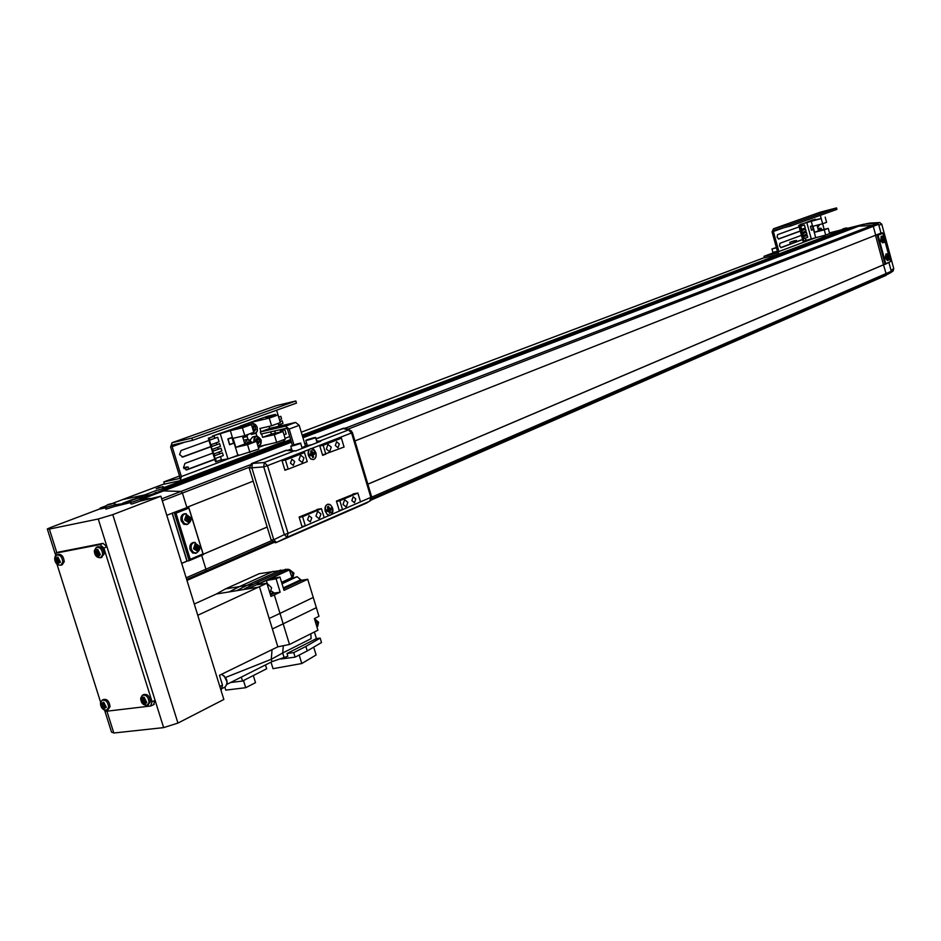 <?xml version="1.0" encoding="UTF-8"?>
<svg xmlns="http://www.w3.org/2000/svg" width="941" height="941" viewBox="0 0 941 941"><rect width="100%" height="100%" fill="white"/><g stroke="black" fill="none" stroke-linecap="round" stroke-linejoin="round"><path stroke-width="1.41" d="M291.439 442.199L163.534 490.908L180.966 491.437L163.534 490.908L141.797 499.189L150.137 498.459M141.797 499.189L140.938 499.377M116.461 506.035L130.587 502.565L115.896 504.647M105.568 506.823L100.346 507.964L99.276 509.152M271.42 540.722L205.926 569.187L201.668 555.366L205.926 569.187L205.573 571.14L199.751 574.845L186.965 580.421M122.012 499.812L112.955 503.212M139.715 498.036L151.583 494.46L146.055 495.625L144.455 494.966L122.495 499.624L113.014 503.2M291.192 441.376L157.582 492.178L163.534 490.908L157.582 492.178L140.55 498.659M249.765 464.96L180.966 491.437L182.425 493.06L180.966 491.437L161.687 498.859M253.188 481.145L186.836 507.352L182.425 493.06L162.299 500.824M187.353 561.024L181.695 563.424M154.912 491.002L135.41 498.401M133.328 499.177L122.671 503.223M130.528 501.529L124.283 503.894M203.338 554.661L189.153 560.695L190.247 559.319L203.009 553.884L203.338 554.661L188.623 506.987L166.78 515.28M172.121 513.174L186.953 561.095L181.672 563.341M367.86 484.168L883.481 264.786L886.057 273.56L885.646 274.843L880.835 277.654L885.646 274.843L886.057 273.56L883.481 264.786L890.457 261.563L885.093 264.397L877.106 234.838L875.695 235.191L873.295 226.334L872.283 225.393L858.674 226.193L853.899 227.393L867.214 223.499L879.741 222.558L869.46 223.099M354.922 440.941L880.988 233.097L878.6 224.276L877.588 223.346L864.026 224.158L847.77 228.251L854.393 227.204M849.005 229.251L848.37 229.416L849.005 229.251M841.795 230.439L829.633 233.497L841.795 230.439M890.409 272.866L882.129 276.995L890.88 272.561L891.292 271.29L888.986 262.751L891.068 270.455L893.762 268.62L881.835 224.417L879.741 222.558L881.94 224.358L878.823 225.122L880.988 233.097L882.823 233.309L878.071 235.191L877.106 234.838L882.399 232.745M830.774 232.556L841.948 229.722L830.632 232.615M848.217 228.981L849.958 228.322M847.865 228.334L848.747 228.004M315.953 516.103L319.222 518.75L320.94 513.951L317.658 511.304L315.953 516.103M343.018 504.423L346.194 507.046L347.841 502.341L344.653 499.73L343.018 504.423M326.351 449.045L329.632 451.739L331.244 447.116L327.962 444.423L326.351 449.045M298.932 459.82L302.308 462.549L303.99 457.832L300.602 455.115L298.932 459.82M290.463 463.148L293.274 465.407L294.674 461.502L291.863 459.243L290.463 463.148M307.589 519.714L310.307 521.902L311.742 517.915L309.024 515.727L307.589 519.714M351.852 500.612L354.463 502.765L355.792 498.918L353.193 496.766L351.852 500.612M335.314 445.516L337.995 447.728L339.301 443.952L336.619 441.741L335.314 445.516M329.021 510.269L328.656 508.846M312.247 454.656L311.871 453.221M299.214 517.35L302.59 516.715L305.355 525.831L301.979 526.454M282.041 460.725L285.417 460.008L288.193 469.171L284.817 469.888M353.075 493.966L357.862 493.037L360.509 501.859L342.536 509.669L339.183 510.304M336.031 439.341L341.407 438.165L344.065 447.034L322.528 454.962M302.59 516.715L321.434 508.646L324.163 517.656L305.355 525.831M285.417 460.008L304.508 452.562L307.236 461.631L288.193 469.171M357.862 493.037L339.854 500.753L342.536 509.669M316.976 509.434L321.434 508.646M339.854 500.753L336.502 501.4M341.407 438.165L323.163 445.281L325.857 454.244M300.026 453.362L304.508 452.562M323.163 445.281L319.834 445.999M875.695 235.191L873.295 226.334L872.283 225.393L858.674 226.193L853.899 227.393L302.72 436.989M186.836 507.352L182.425 493.06L249.094 467.312M146.055 495.625L144.455 494.966L122.495 499.624L164.416 483.827M841.83 230.627L302.167 435.177M290.64 439.553L162.546 488.108M841.96 231.357L302.484 436.224M290.957 440.6L165.416 488.273M267.173 527.007L203.197 554.225L267.185 527.054M190.247 559.319L175.979 513.198L174.285 512.657L189.153 560.695L187.118 561.059L172.274 513.116L186.953 561.095M203.009 553.884L188.882 508.093L175.979 513.198M188.882 508.093L188.623 506.987L172.497 513.021M883.481 264.786L875.506 235.262M885.74 263.574L878.071 235.191M890.457 261.563L889.657 258.61M888.539 254.47L884.881 240.92M883.764 236.767L882.823 233.309M141.503 500.777L160.876 496.201L112.791 514.633L98.264 518.997L49.367 529.065L47.309 528.948L50.708 527.454L99.04 509.199L105.639 507.822M104.851 710.996L111.52 732.098L113.814 733.004L163.64 727.616L177.943 723.076L223.852 699.469L160.876 496.201M221.206 690.082L222.499 685.13L219.465 675.309L277.842 646.808L259.516 586.961L247.801 588.866L245.519 588.466L243.695 589.537L216.395 593.994L194.281 604.016M269.996 593.312L271.608 587.76L266.915 583.22L257.246 584.796L260.469 583.138L255.881 583.126L244.86 588.654M269.491 591.677L267.867 586.349M317.164 627.729L317.517 623.142L314.517 619.037M292.627 578.197L292.769 573.904C291.216 570.164 289.075 568.693 286.335 569.481L285.405 569.905M277.818 646.82L289.499 644.479L283.182 623.824L272.372 628.953L269.161 618.472L279.995 613.403L274.337 594.877L270.949 596.418L266.903 583.22L265.715 583.408M317.717 626.341L318.611 622.248L314.412 618.66M292.945 577.303L293.91 573.093L289.452 569.634M266.903 583.22L197.763 615.285M289.487 644.479L317.917 630.223L314.388 618.59L318.975 616.32L316.352 607.663L283.182 623.824L279.995 613.403L313.247 597.441L307.719 579.268L284.029 590.348L279.971 577.068L270.208 578.68L289.369 569.94L287.064 570.328L247.801 588.866L243.695 589.537M272.031 649.643L271.279 659.276L225.581 677.449M227.063 684.283L272.02 661.641L271.29 659.288L272.008 661.641L287.84 656.218L287.005 653.501L316.411 638.621L314.4 631.987M253.27 584.326L247.013 585.349L236.614 590.689L229.145 591.913L239.496 586.584L225.487 588.901L216.383 593.994M279.971 577.068L276.101 578.844L280.159 592.16L274.337 594.877M280.159 592.16L274.372 593.077L270.479 594.888M316.352 607.663L313.247 597.441M287.005 653.501L293.721 652.607L305.872 646.443L307.248 650.937L321.516 642.55L320.163 638.104L316.411 638.621M285.746 569.752L259.245 573.681L225.487 588.901M283.288 587.913L300.779 579.762L297.097 576.692L292.098 578.444M300.779 579.762L301.967 580.209L283.559 588.795M307.719 579.268L301.967 580.209M283.3 645.726L282.7 652.983L311.13 638.633L310.812 633.787M284.253 658.03L282.7 652.983L271.29 659.288L272.055 649.631M230.545 682.531L242.531 681.037L241.319 677.108M242.531 681.037L266.668 668.757L265.491 664.922M280.641 570.07L247.013 585.349L239.496 586.584L273.172 571.328M281.806 571.211L285.594 569.234M260.469 583.138L266.327 580.456L276.101 578.844M267.185 583.244L266.327 580.456M271.702 591.289L274.372 593.077M305.872 646.443L320.163 638.104M281.006 658.994L295.109 657.136L307.248 650.937M297.097 576.692L292.451 578.844L289.369 569.94M287.064 570.328L283.935 570.246L255.27 583.302M293.721 652.607L295.109 657.136M299.179 655.054L301.755 663.534L316.105 654.995L313.706 647.137M271.02 662.135L273.019 668.675L301.755 663.534M224.84 687.13L225.769 690.129L245.707 687.706L243.496 680.543M245.707 687.706L255.517 682.672L253.317 675.544M58.754 552.085L103.028 543.357L106.98 546.803L155.089 700.316L153.571 704.55M54.849 557.495L56.213 553.073L99.934 544.592L103.886 548.038L152.089 701.798L150.572 706.032L106.204 711.278L102.981 709.126M100.652 702.362L56.942 564.106M109.074 504.352L114.037 503.176L109.05 504.305M105.604 507.693L105.921 509.152L116.413 505.929M106.721 505.282L113.567 503.223M113.473 503.188L115.778 504.364M110.756 504.317L110.532 503.647M133.363 499.13L132.281 500.177L138.55 497.895M130.564 502.447L130.881 503.917L132.14 503.953L141.468 500.671M133.375 499.189L137.974 498.271L133.646 499.448M136.704 498.107L138.033 497.918M56.742 563.341L57.872 563.965L58.33 562.024L59.906 562.647L60.012 561.212L58.436 560.601L58.33 557.872L57.189 557.248L56.225 559.401L55.166 558.578L56.742 563.341L58.765 560.742L59.718 561.377M57.895 557.037L54.825 559.048L57.366 564.106L60.436 562.106L57.895 557.037M60.871 565.176L62.153 564.823L64.259 561.659C63.576 556.19 61.4 553.814 57.742 554.531L56.978 554.919M58.765 560.742L56.601 561.789M56.813 559.013L58.154 558.601M58.142 559.907L57.883 558.848M58.119 558.766L56.225 559.401M56.119 560.824L58.248 560.118M55.06 560.001L57.813 559.73M60.012 561.236L58.33 562.024M103.769 702.198L100.64 703.95L103.169 708.996L106.298 707.256L103.769 702.198M106.945 709.961L108.215 709.502L110.038 706.656C109.262 701.045 106.992 698.681 103.239 699.563L102.51 700.01M102.545 708.244L103.686 708.902L104.18 707.103L105.757 707.761L105.886 706.385L104.298 705.726L104.204 703.045L103.063 702.386L102.075 704.433L100.993 703.539L102.545 708.244L104.51 705.832M103.581 707.432L104.18 707.103M104.298 705.703L102.44 706.773M102.675 704.091L104.075 703.539M103.828 704.68L103.639 703.786M104.063 703.621L102.075 704.433M101.957 705.797L103.969 704.974M100.875 704.903L103.581 704.527M98.452 553.096L99.511 553.814M97.711 549.391L95.57 549.344L94.512 551.438L97.111 556.59L98.393 556.907L100.311 554.543L97.711 549.391M101.287 557.413L104.145 554.096C103.463 548.485 101.228 546.086 97.417 546.874L96.711 547.25M96.464 555.825L97.641 556.449L98.135 554.472L99.758 555.096L99.875 553.637L98.264 553.014L98.158 550.238L96.982 549.603L96.594 551.402L94.876 550.967L94.747 552.426L95.853 553.249L96.464 555.825L98.44 553.955L98.511 553.179L96.347 554.237M96.594 551.402L97.97 550.979M98.005 552.402L97.605 551.25M97.935 551.144L95.97 551.791M95.853 553.249L98.064 552.508M94.747 552.426L97.523 552.144M99.875 553.637L98.135 554.472M145.161 701.069L145.926 701.386M144.126 697.257L141.962 697.093L140.868 699.045L143.455 704.174L145.055 704.538L146.714 702.398L144.126 697.257M147.902 704.833L150.478 701.798C149.69 696.046 147.349 693.646 143.444 694.611L142.75 695.046M142.82 703.409L143.997 704.091L144.526 702.245L146.149 702.915L146.278 701.515L144.173 699.869L144.573 698.116L143.397 697.446L142.362 699.528L141.244 698.622L142.82 703.409L144.796 700.916M143.902 702.586L144.526 702.245M144.643 700.798L142.726 701.915M142.985 699.187L144.444 698.598M144.173 699.833L143.902 698.892M144.42 698.681L142.362 699.528M142.232 700.927L144.314 700.069M141.115 700.022L143.832 699.645M892.938 271.126L890.962 272.502M892.868 271.184L893.762 268.62L893.103 271.008L891.021 272.443M879.953 222.582L867.214 223.499M881.811 224.346L893.727 268.514M309.542 449.304L308.754 450.339L308.425 455.538L310.742 458.985C314.812 460.349 316.517 458.22 315.882 452.609L311.659 448.481L267.491 465.666L288.064 533.347L331.55 514.445L332.632 508.164C330.573 503.788 328.244 503.07 325.645 505.987L325.268 511.339L327.468 514.656L329.468 515.35M316.541 440.847L320.693 441.27L295.768 450.915L285.77 450.433M323.375 454.774L322.563 455.103M285.688 469.7L284.864 470.03M301.685 453.174L281.947 460.408L284.947 470.288L287.299 469.359M318.599 509.187L299.12 517.044L302.096 526.878L303.896 526.101M355.039 493.59L336.419 501.094L339.313 510.716L341.089 509.94M338.595 438.777L319.728 445.681L322.645 455.362L324.974 454.432M275.572 542.745L276.431 542.451L273.772 539.734L284.347 534.594L287.005 537.323L276.442 542.439L366.472 503.106L370.872 500.353M366.99 502.8L366.261 503.2M286.887 450.174L251.423 463.607L249.236 468.218L251.847 467.818L252.376 463.454L264.256 462.513L263.739 466.877L251.847 467.818L273.772 539.734L271.126 539.993L249.283 468.347M347.335 429.519L344.03 428.202L315.988 438.988M319.787 441.035L348.429 429.966L351.558 431.025M212.854 453.091L184.965 463.407L183.554 467.512L186.718 469.9L214.795 459.42M208.973 440.423L181.001 450.539L179.59 454.632L182.777 457.044L210.913 446.752M172.05 442.729L170.603 447.022L179.813 476.875L179.366 478.534L163.828 481.91L164.499 484.097L180.26 480.675L181.366 476.546L172.156 446.657L172.615 444.975L192.564 440.353L191.87 438.106L172.05 442.729L275.925 405.771M192.564 440.353L296.462 403.101L295.827 400.995L191.87 438.106M295.827 400.995L276.313 405.642M284.994 438.035L284.041 434.801M282.7 430.378L282.347 429.202M281.288 425.72L280.83 424.179M280.006 421.568L282.171 420.768L279.995 421.521L279.477 419.733L281.618 418.957L280.83 416.334L278.665 417.122L280.83 416.334M278.677 417.063L276.607 410.229M180.425 480.592L283.712 441.494L285.076 439.188M179.543 475.993L163.828 481.91M214.736 459.208L186.012 469.935M210.855 446.563L182.095 457.079M278.007 414.957L269.279 418.11L271.608 425.791L280.324 422.591L278.007 414.957L265.997 417.769L275.395 414.381L267.456 416.24L240.378 425.991L243.707 425.214L244.037 426.297L243.707 425.214L234.709 428.461L251.423 424.579L242.413 427.837L230.322 430.637L212.407 436.059L212.595 436.695M258.163 446.752L276.642 442.376L285.323 439.094L283.006 431.472L271.361 434.107L270.679 431.848M247.083 436.306L248.001 439.294L247.083 436.306M269.279 418.11L252.623 422.003L212.407 436.059M275.395 414.381L275.725 415.487M278.124 423.403L278.983 426.249M280.042 429.719L280.724 431.99M259.939 446.093L259.763 445.493M256.869 436.001L255.976 433.06M253.094 423.556L252.623 422.003M275.442 433.189L274.76 430.931M269.655 428.484L269.02 426.391M283.006 431.472L274.313 434.707L276.642 442.376M261.61 433.919L262.645 437.342L274.313 434.707M271.608 425.791L259.951 428.473L260.928 431.696M280.5 431.26L284.852 429.637L286.17 434.001L284.017 434.813M284.852 429.637L280.489 431.201M282.171 420.768L282.959 423.391L278.607 424.991M273.972 414.687L272.855 414.981M271.361 434.107L262.645 437.342M274.631 430.954L275.313 433.213M271.431 434.095L270.749 431.837M219.829 460.302L227.945 458.843L258.869 449.08L256.517 441.341L244.813 443.976L242.437 436.165M217.665 437.247L219.053 441.776L210.831 444.775L209.443 440.223L217.665 437.247L209.055 440.317L210.831 444.775M221.041 448.257L221.864 450.962L213.666 454.009L212.831 451.28L221.041 448.257L212.443 451.362L213.666 454.009M209.819 440.035L209.208 438.035L208.302 438.247L214.242 436.224L214.854 438.212M216.254 442.799L216.818 444.634M217.665 447.398L218.23 449.233M219.077 451.998L219.641 453.833M220.488 456.597L221.441 459.702L216.43 461.584L215.477 458.467M227.945 458.843L220.406 434.213M222.441 452.844L223.276 455.562L215.077 458.62L214.242 455.891L222.441 452.844L213.854 455.985L215.077 458.62M211.031 446.752L219.629 443.658L220.465 446.375L212.254 449.386L211.031 446.752L212.254 449.386M230.322 430.637L237.802 455.138M232.027 437.424L227.851 438.953L229.616 444.74L233.791 443.199L232.027 437.424M242.413 427.837L244.789 435.624L233.074 438.306L235.826 447.316L247.542 444.681L249.918 452.468M244.789 435.624L253.776 432.331L251.423 424.579M256.517 441.341L247.542 444.681M209.208 438.035L214.242 436.224M214.619 455.691L214.054 453.856M213.207 451.08L212.642 449.245M211.796 446.469L211.231 444.634M208.302 438.247L215.524 461.784L216.43 461.584M233.791 443.199L232.498 443.47M227.898 439.118L231.956 437.659L233.603 443.058L229.557 444.54L232.498 443.493M244.813 443.976L235.826 447.316M219.629 443.658L211.419 446.669M227.851 438.976L231.956 437.659M229.686 444.505L228.04 439.082M183.73 467.983L185.695 467.536L183.883 468.3M253.094 430.084L252.247 427.285L253.035 426.014L255.011 426.72L255.799 429.284L254.599 431.154L253.27 430.684M253.729 428.39L252.517 426.826L254.117 429.672L253.435 430.731L253.729 428.39M254.117 429.672L255.799 429.284M253.341 427.108L255.011 426.72M256.869 442.505L256.023 439.718M257.199 443.176L257.516 440.811L256.317 439.259L257.116 439.541L257.905 442.094L257.211 443.187M255.976 441.458L255.634 440.341L256.822 438.459L258.799 439.153L259.575 441.717L258.387 443.599L257.069 443.129M257.905 442.094L259.575 441.717M257.116 439.541L258.799 439.153M248.153 443.223L247.401 442.564L248.318 443.187M246.777 443.529L247.906 441.776L250 442.799M248.224 442.846L249.894 442.47M801.438 235.356L779.948 243.307L779.489 245.86L781.136 247.636L802.602 239.602M799.109 226.863L777.572 234.662L777.101 237.214L778.76 238.99L800.273 231.121M773.537 228.781L772.055 231.827L777.572 251.87L777.101 253.035L764.033 256.305L764.445 257.787L777.678 254.458L778.877 251.541L773.361 231.486L773.855 230.31L790.534 226.005L790.122 224.499L773.537 228.781L820.046 212.243M790.534 226.005L836.937 209.361L836.549 207.926L790.122 224.499M836.549 207.926L820.364 212.137M822.293 229.875L820.811 228.204L819.999 228.498M824.163 229.404L822.634 223.77L812.942 226.252L814.6 232.298L824.281 229.839L825.704 235.062L829.656 233.568L828.245 228.369L818.564 230.827L817.035 225.205M821.105 218.171L820.329 215.324M823.963 236.92L825.492 235.109M772.82 253L764.033 256.305M802.567 239.461L780.712 247.624M800.238 230.992L778.36 238.99M815.435 219.629L812.565 219.959L800.309 224.84M804.637 240.684L825.704 235.062M815.341 219.241L811.342 220.688L821.211 218.547L800.191 224.417M804.402 224.946L805.237 227.969L801.626 229.286L800.791 226.252L804.402 224.946L800.473 226.334L801.626 229.286M806.425 232.321L806.919 234.133L803.32 235.473L802.814 233.65L806.425 232.321L802.497 233.733L803.32 235.473M805.425 238.085L805.99 240.178L803.79 241.002L799.462 225.217L798.709 225.417L801.673 224.417L802.05 225.758M802.885 228.828L803.226 230.063M803.732 231.921L804.073 233.145M804.579 235.003L804.908 236.238M811.354 239.214L806.837 222.699M807.26 235.391L807.766 237.214L804.167 238.555L803.661 236.732L807.26 235.391L803.343 236.814L804.167 238.555M801.65 230.639L805.578 229.239L806.072 231.051L802.473 232.38L801.65 230.639L802.473 232.38M811.201 221.135L815.694 237.579M812.283 225.664L810.436 226.334L811.495 230.216L813.342 229.533L812.283 225.664M821.211 218.547L822.634 223.77L826.586 222.323L825.175 217.112M828.245 228.369L824.281 229.839M799.462 225.217L801.673 224.417M798.709 225.417L803.038 241.19L803.79 241.002M810.472 226.452L812.259 225.805L813.247 229.428L811.46 230.086L813.342 229.533M818.564 230.827L814.6 232.298M805.578 229.239L801.967 230.557M810.436 226.346L812.259 225.805M811.518 230.063L810.53 226.428M772.937 252.435L777.454 251.423L772.914 252.4M772.702 252.588L772.926 253.411L777.607 252.306M794.604 240.778L791.569 241.637L794.627 240.861M776.407 247.624L773.761 248.353L776.372 247.518M819.129 230.686L819.258 229.933L820.293 230.38M819.188 230.345L820.176 230.086M292.404 445.387L287.581 429.425L286.193 428.32L260.975 434.06L260.328 431.919L285.546 426.155L289.169 429.072L293.945 444.846M260.328 431.919L270.42 428.214L295.592 422.438L299.203 425.332L305.484 446.163L301.908 447.551M305.966 446.963L305.484 446.163M297.191 454.468L300.061 453.48M309.883 445.446L307.26 445.669M311.436 438.941L308.107 439.67L311.436 438.941M296.439 444.681L293.11 445.422L296.439 444.681M187.247 517.844L187.071 519.491L186.53 517.903M188.612 522.573L190.258 517.679L186.294 515.045L184.648 519.938L188.612 522.573M184.73 513.762L184.177 513.81C181.413 514.739 180.413 517.091 181.178 520.855L183.813 524.313L187.106 524.372M187.106 515.315L185.965 515.774L186.741 517.491L184.883 518.997L185.353 520.526L186.894 519.95L187.977 522.267L189.106 521.808L189.094 519.067L190.188 518.585L189.717 517.056L187.871 517.032L187.106 515.315L186.236 516.327M186.706 517.409L187.871 517.032M188.788 519.997L187.071 520.138M189.106 521.808L187.824 521.267M186.941 520.008L189.094 519.067M190.188 518.585L187.682 519.256M188.635 517.538L186.612 517.973M186.894 519.95L185.271 520.244M196.116 546.568L195.94 548.203L195.422 546.639M197.492 551.308L199.116 546.392L195.175 543.804L193.54 548.732L197.492 551.308M193.728 542.486L193.105 542.522C190.317 543.463 189.306 545.839 190.082 549.638L192.67 553.049L195.893 553.12M195.975 544.074L194.858 544.545L195.316 547.203L193.775 547.791L194.246 549.309L195.775 548.721L196.857 551.014L197.975 550.544L197.657 548.744L199.045 547.286L198.586 545.78L197.504 546.286L195.975 544.074L195.105 545.062M195.575 546.145L196.751 545.792M197.657 548.744L195.916 548.862M197.975 550.544L196.693 549.991M194.152 548.979L197.975 547.803M199.045 547.286L196.551 547.956M197.504 546.286L195.481 546.697M156.241 488.614L162.864 486.615M155.253 492.59L156.959 492.414M160.288 487.144L156.241 488.697L160.299 487.191M162.805 486.615L165.051 487.779M158.7 487.438L158.9 488.097M887.751 257.364L887.598 256.705M889.139 259.14L889.539 256.387L887.892 254.505L887.481 257.258L889.139 259.14M885.987 253.976L885.222 257.869L887.481 260.528L888.375 260.222L889.551 256.375L886.881 253.847L886.175 257.634L888.375 260.222M888.245 254.729L887.563 256.717L889.327 258.716L889.339 255.964L887.904 255.046M887.786 256.634L887.763 257.434L889.292 257.058M889.586 256.905L887.975 257.34M889.033 256.128L888.222 256.328M888.48 257.399L887.798 257.563M884.622 241.214L884.552 238.073L882.846 237.003L882.917 240.155L884.622 241.214M881.188 236.273L880.741 241.037L882.717 242.825L883.611 242.519C884.928 242.46 885.246 240.967 884.552 238.026L882.082 236.144L881.682 240.767L883.611 242.519M883.199 237.061L882.917 239.567L884.399 241.119L884.681 238.626L883.199 237.061M884.493 239.673L883.058 239.896M883.034 239.461L884.481 239.061M884.681 238.626L883.34 239.179M884.117 238.214L883.446 238.402M883.834 239.884L883.117 240.037M842.466 229.216L846.935 227.969M841.819 230.557L841.995 231.545L843.983 231.157M846.477 228.098L845.336 228.122L846.477 228.098M842.76 229.039L845.371 228.181M844.759 228.404L843.359 228.757M842.371 229.275L841.807 230.521L848.147 228.781L845.653 228.145M328.186 508.94L328.585 510.245L327.797 509.293M325.268 511.339L327.268 514.504L330.103 515.28C332.573 514.221 333.408 511.857 332.632 508.164L330.632 504.999L327.786 504.223C325.327 505.27 324.48 507.646 325.268 511.339M329.691 508.634L328.468 506.317L327.492 506.728L327.786 509.446L326.527 509.987L326.962 511.41L328.891 511.351L329.444 513.186L330.409 512.763L330.115 510.046L331.373 509.504L330.95 508.093L327.856 509.01M328.021 508.458L329.021 508.152M328.468 506.317L327.633 507.199M329.856 510.928L328.374 511.045M330.409 512.763L329.162 512.269M327.962 510.916L330.115 510.046M331.373 509.504L328.585 510.245M328.221 510.869L326.868 511.104M311.412 453.315L311.812 454.656L310.989 453.621M308.425 455.538L310.495 458.796L313.412 459.596C315.847 458.561 316.67 456.232 315.882 452.609L313.824 449.351L310.883 448.551C308.472 449.575 307.648 451.903 308.425 455.538M312.918 452.974L311.683 450.633L310.695 451.021L310.977 453.738L309.707 454.232L310.142 455.667L312.094 455.656L312.647 457.502L313.635 457.114L313.071 455.279L314.612 453.903L314.188 452.48L311.024 453.409M311.236 452.809L312.236 452.48M311.683 450.633L310.848 451.551M313.071 455.279L311.659 455.42M313.635 457.114L312.388 456.644M311.224 455.197L313.341 454.409M314.612 453.903L311.812 454.656M311.412 455.162L310.071 455.432M186.153 577.786L205.926 569.187L205.573 571.14L199.751 574.845L273.608 542.616M883.681 264.739L367.872 484.215M272.467 541.992L186.647 579.385M106.039 505.835L100.675 507.858M347.794 429.214L878.6 224.276M371.707 498.765L890.88 272.561M371.719 497.13L891.292 271.29M345.335 428.19L877.588 223.346M302.967 437.812L864.026 224.158M317.505 440.906L316.658 441.235M307.131 444.905L305.319 445.611M306.59 443.093L304.766 443.799M291.569 448.881L288.005 450.245M764.398 257.599L301.273 432.213L764.386 257.587M289.734 436.565L285.088 438.318L289.734 436.553M177.943 723.076L112.791 514.633M163.64 727.616L98.264 518.997M113.814 733.004L106.921 711.196M56.86 552.79L49.367 529.065M219.829 686.483L222.499 685.13M270.208 594.006L273.172 592.618M292.451 578.833L282.041 583.82M281.582 582.35L291.722 577.668M106.98 546.803L103.886 548.038M103.028 543.357L99.934 544.592M155.089 700.316L152.089 701.798M59.318 551.861L56.213 553.073M106.321 505.552L105.568 507.493L115.849 504.552L116.496 506.129M131.281 500.283L130.517 502.235L131.74 502.271L140.821 499.083M54.66 558.825C55.107 563.153 57.154 565.282 60.789 565.212L62.835 562.118C62.165 556.801 60.048 554.484 56.484 555.178L54.696 558.319M100.452 703.68C100.993 708.161 103.134 710.267 106.886 709.985L108.662 707.22C107.897 701.763 105.698 699.457 102.04 700.304L100.499 703.103M94.323 551.203C94.77 555.625 96.852 557.801 100.593 557.719L102.722 554.567C102.063 549.109 99.875 546.768 96.182 547.533L94.371 550.685M140.668 698.74C141.185 703.339 143.385 705.491 147.255 705.185L149.09 702.362C148.325 696.763 146.043 694.423 142.244 695.364L140.715 698.163M224.087 675.873L227.11 682.013M224.899 687.106L225.205 686.954C228.416 682.307 227.169 678.096 221.476 674.321M342.924 428.461L348.429 429.966L351.569 432.942L311.659 448.481M331.55 514.445L370.848 497.366L369.754 501.188L287.005 537.323L288.064 533.347L284.347 534.594L263.739 466.877L267.491 465.666L264.256 462.513L294.851 450.68M275.913 542.628L369.778 501.177L371.671 496.919L370.848 497.366L351.569 432.942L352.369 432.437M343.242 428.308L345.147 428.155L349.558 429.908L352.405 432.542L371.624 496.754M184.695 442.176L172.156 446.657M265.55 444.834L258.399 447.528M238.779 454.926L181.366 476.546M183.989 468.465C188.094 467.101 188.976 466.63 186.659 467.042L183.671 467.818M187.941 466.971L184.095 468.642M252.47 432.801C256.14 434.083 257.716 432.272 257.175 427.355L257.411 430.284L256.387 432.648L254.893 433.589L252.188 432.919M250.871 424.697L252.47 423.638L257.175 427.343C255.634 423.85 253.658 422.932 251.282 424.603M248.942 424.462L247.271 425.544L252.47 423.638L257.222 427.332L257.152 431.413L254.893 433.589M257.905 445.893C260.622 445.528 261.633 443.493 260.951 439.776L260.704 444.27L257.975 446.116M260.951 439.776C257.105 434.613 254.823 435.307 254.129 441.87M252.764 436.883L250.165 440.082M253.87 441.929L254.082 438.153L256.281 436.083L260.951 439.765M243.343 435.954L246.236 436.612L248.295 434.342L245.954 436.871L243.013 436.024M244.731 443.681L247.365 439.376L251.835 442.388C248.483 438.177 246.201 438.682 245.001 443.929M243.848 440.176L247.365 439.376L251.882 442.388M783.971 227.687L773.361 231.486M816.506 237.379L778.877 251.541M791.557 241.825L794.651 240.673L791.557 241.825M796.462 240.414L789.817 242.284L796.462 240.449L796.792 241.614M776.466 247.848L771.961 248.93L776.431 247.718M771.973 248.965L772.902 252.364L777.419 251.282M774.702 252.164L773.208 252.364M821.152 230.169C819.905 227.898 818.929 227.722 818.247 229.651M818.152 229.286L818.999 228.228L820.058 228.581M817.188 225.769L819.352 224.617L818.341 226.475L817.282 226.111M819.117 225.64L817.447 226.699M299.203 425.332L289.169 429.072M295.592 422.438L285.546 426.155M315.588 437.612L315.611 437.765C314.847 438.035 319.199 436.001 307.131 439.741C305.272 440.835 307.613 440.317 314.188 438.188C316.035 437.095 313.694 437.612 307.142 439.741L306.107 440.188M317.093 442.658L315.611 437.765L305.849 440.4M305.86 440.682L307.319 445.528L311.871 444.681M292.157 445.481C290.204 446.61 292.557 446.093 299.214 443.929C301.144 442.799 298.779 443.329 292.157 445.481M300.649 443.34L290.816 446.163M295.592 450.845L296.874 450.492M182.436 520.585L184.577 523.69L187.647 524.255C190.741 521.926 191.682 519.703 190.47 517.562L185.353 513.727C182.66 514.633 181.684 516.915 182.436 520.585M186.283 513.715L184.177 513.81M191.341 549.379L193.446 552.438L196.469 552.99C199.586 550.673 200.539 548.427 199.339 546.25L194.281 542.451C191.576 543.369 190.588 545.686 191.341 549.379M195.305 542.463L193.105 542.522M154.9 490.955L165.122 487.956L165.604 489.132M882.117 236.132L881.152 236.273M848.147 228.781L848.406 229.486M106.062 505.811L100.499 507.905M371.095 500.083L886.081 275.372M164.416 483.803L122.33 499.671M55.154 553.743L47.438 529.348M154.242 704.327L151.242 705.821M58.942 551.979L55.989 553.132M108.438 504.376L107.721 504.717M141.55 500.871L139.068 497.883L136.986 498.048M100.687 557.695L101.957 557.331M147.325 705.162L148.584 704.691M221.547 674.285C227.322 678.026 228.545 682.249 225.205 686.954L222.652 688.247M271.184 540.181L275.29 542.792M251.6 463.548L285.946 450.339M315.929 438.812L343.1 428.367M276.031 405.724L171.932 442.752M283.712 441.494L180.26 480.675M266.538 448.692L266.35 448.069M261.457 450.61L261.269 449.998M228.651 463.054L228.463 462.419M223.452 465.019L223.264 464.384M188.706 468.936L188.153 467.124L186.671 467.03M189.035 478.063L188.835 477.416M183.707 480.086L183.507 479.44M251.282 434.413L254.811 433.613M258.657 446.034L260.928 443.846L261.151 440.364L256.281 436.083L252.67 436.895L250.13 440.059M245.954 436.871L248.377 434.307M242.872 437.577L245.872 436.895M820.14 212.207L773.443 228.816M824.234 236.826L777.678 254.458M790.299 244.048L789.828 242.319M777.454 251.4L774.714 252.153M775.49 255.776L775.302 255.082M821.175 230.169L818.999 228.228L817.929 228.498M302.179 448.434L300.685 443.493C299.45 443.964 305.155 441.505 292.145 445.481L291.087 445.94M296.121 455.832L295.862 454.985M292.063 450.504L290.84 446.446M187.647 524.255L186.53 524.619M196.469 552.99L195.352 553.343M886.881 253.847L885.952 253.976"/></g></svg>
